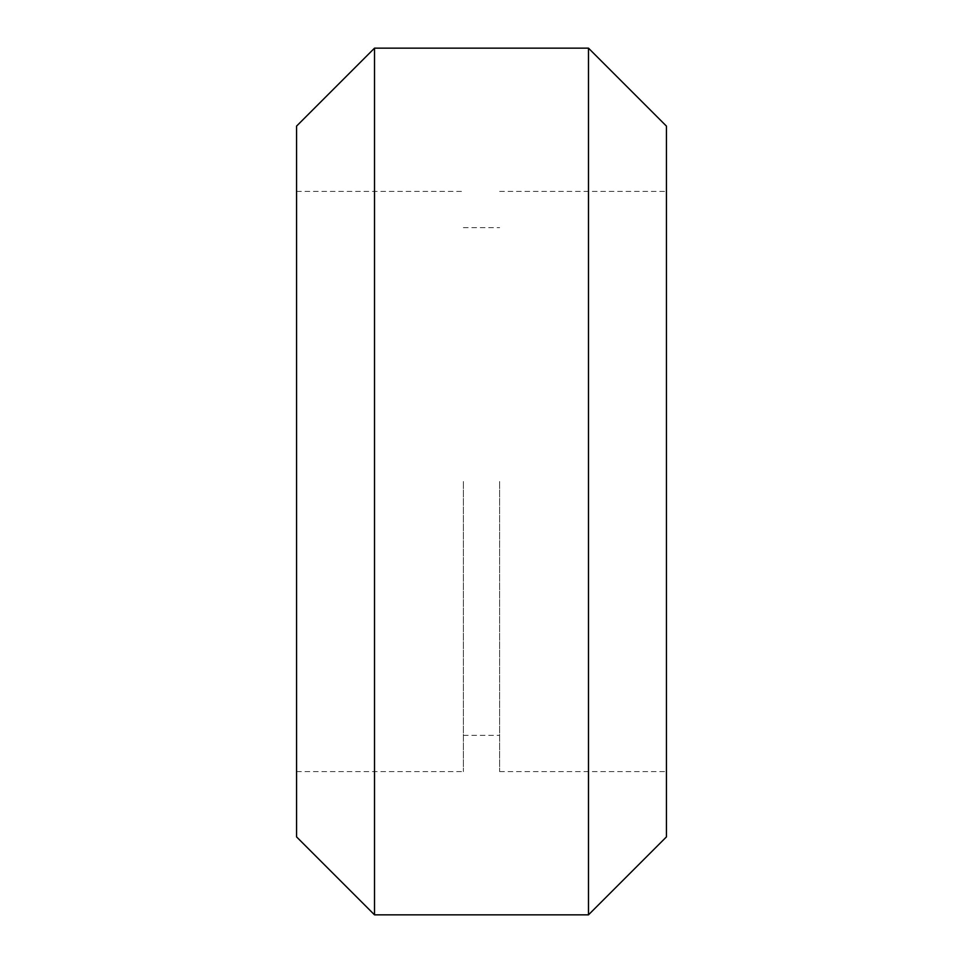 <?xml version="1.0" encoding="UTF-8"?>
<svg xmlns="http://www.w3.org/2000/svg" width="963" height="963" viewBox="0 0 963 963"><rect width="100%" height="100%" fill="white"/><g stroke="black" fill="none" stroke-linecap="round" stroke-linejoin="round"><path stroke-width="0.72" stroke-dasharray="4.82 3.61" d="M463.372 481.5L463.372 771.604L463.372 481.5M296.556 836.883L296.556 126.117M374.523 914.85L374.523 48.15M588.477 914.85L588.477 48.15M666.444 836.883L666.444 126.117M499.628 481.5L499.628 771.604L499.628 481.5M296.556 481.5L296.556 191.396L296.556 481.5M296.556 771.604L463.372 771.604M499.628 771.604L666.444 771.604M463.372 735.347L499.628 735.347M463.372 227.653L499.628 227.653M499.628 191.396L666.444 191.396M296.556 191.396L463.372 191.396"/><path stroke-width="1.44" d="M374.523 48.15L296.556 126.117L296.556 836.883L374.523 914.85L588.477 914.85L588.477 48.15L374.523 48.15L374.523 914.85M588.477 48.15L666.444 126.117L666.444 836.883L588.477 914.85"/></g></svg>

